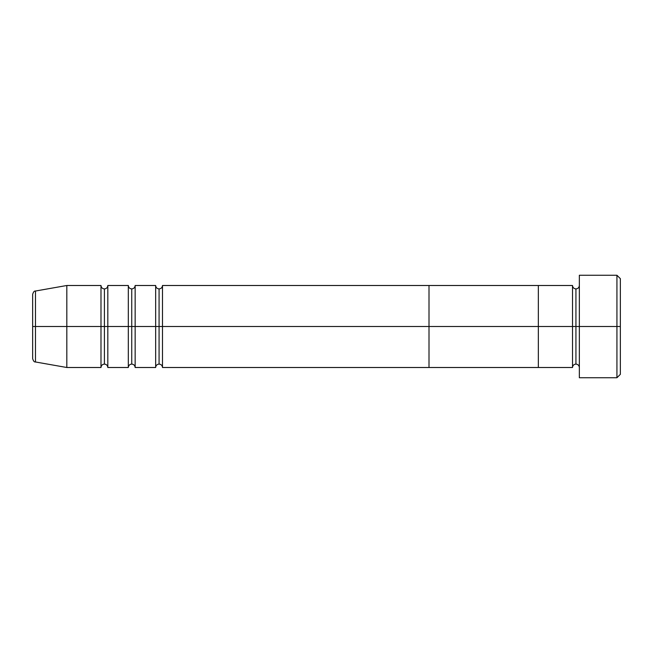 <?xml version="1.0" encoding="UTF-8"?>
<svg xmlns="http://www.w3.org/2000/svg" width="653" height="653" viewBox="0 0 653 653"><rect width="100%" height="100%" fill="white"/><g stroke="black" fill="none" stroke-linecap="round" stroke-linejoin="round"><path stroke-width="0.98" d="M579.35 367.5C579.138 365.435 577.995 364.292 575.93 364.088L575.93 326.5L575.93 364.088C573.865 364.292 572.722 365.435 572.518 367.5L572.518 326.5L579.35 326.5L579.35 377.752L579.35 275.248L579.35 326.5L620.35 326.5L620.35 278.668L620.35 374.332L620.35 326.5L616.93 326.5L616.93 377.752L616.93 326.5L575.93 326.5L575.93 288.912L575.93 326.5L572.518 326.5L572.518 285.5L538.341 285.5L538.341 367.5L538.341 285.5L429.005 285.5L429.005 326.5L155.659 326.5L155.659 285.5L135.155 285.5L135.155 326.5L128.323 326.5L128.323 285.5L107.818 285.5L107.818 326.5L100.986 326.5L100.986 285.5L66.818 285.5L66.818 326.5L32.65 326.5L32.65 358.611L32.65 326.5L35.474 326.5L35.474 361.974L35.474 326.5L66.818 326.5L66.818 367.5L66.818 326.5L100.986 326.5L66.818 326.5L66.818 285.5L35.474 291.026L35.474 326.5L35.474 291.026C34.307 290.805 33.368 291.924 32.65 294.389L32.65 326.5L32.65 294.389M32.65 358.611C33.368 361.076 34.307 362.195 35.474 361.974L66.818 367.5L100.986 367.5L100.986 326.5L107.818 326.5L107.818 367.5C107.606 365.435 106.472 364.292 104.407 364.088L104.407 326.5L104.407 364.088C102.333 364.292 101.199 365.435 100.986 367.5L100.986 285.5C101.199 287.565 102.333 288.708 104.407 288.912L104.407 326.5L104.407 288.912C106.472 288.708 107.606 287.565 107.818 285.5L107.818 367.5L128.323 367.5L128.323 326.5L107.818 326.5L135.155 326.5L135.155 367.5C134.942 365.435 133.808 364.292 131.743 364.088L131.743 326.5L131.743 364.088C129.669 364.292 128.535 365.435 128.323 367.5L128.323 285.5C128.535 287.565 129.669 288.708 131.743 288.912L131.743 326.5L131.743 288.912C133.808 288.708 134.942 287.565 135.155 285.5L135.155 367.5L155.659 367.5L155.659 326.5L135.155 326.5L162.491 326.5L162.491 367.5L429.005 367.5L429.005 285.5L162.491 285.5L162.491 367.5C162.279 365.435 161.144 364.292 159.071 364.088L159.071 326.5L159.071 364.088C157.006 364.292 155.871 365.435 155.659 367.5L155.659 285.5C155.871 287.565 157.006 288.708 159.071 288.912L159.071 326.5L159.071 288.912C161.144 288.708 162.279 287.565 162.491 285.5L162.491 326.5L538.341 326.5L538.341 367.5L429.005 367.5L429.005 326.5L429.005 367.5L429.005 326.5L538.341 326.5L538.341 367.5L572.518 367.5L572.518 326.5L538.341 326.5L572.518 326.5L572.518 285.5C572.722 287.565 573.865 288.708 575.93 288.912C577.995 288.708 579.138 287.565 579.35 285.5M616.93 326.5L616.93 275.248L616.93 326.5M429.005 326.5L429.005 285.5L429.005 326.5M538.341 326.5L538.341 285.5L538.341 326.5M579.35 377.752L616.93 377.752L620.35 374.332M620.35 278.668L616.93 275.248L579.35 275.248"/></g></svg>
